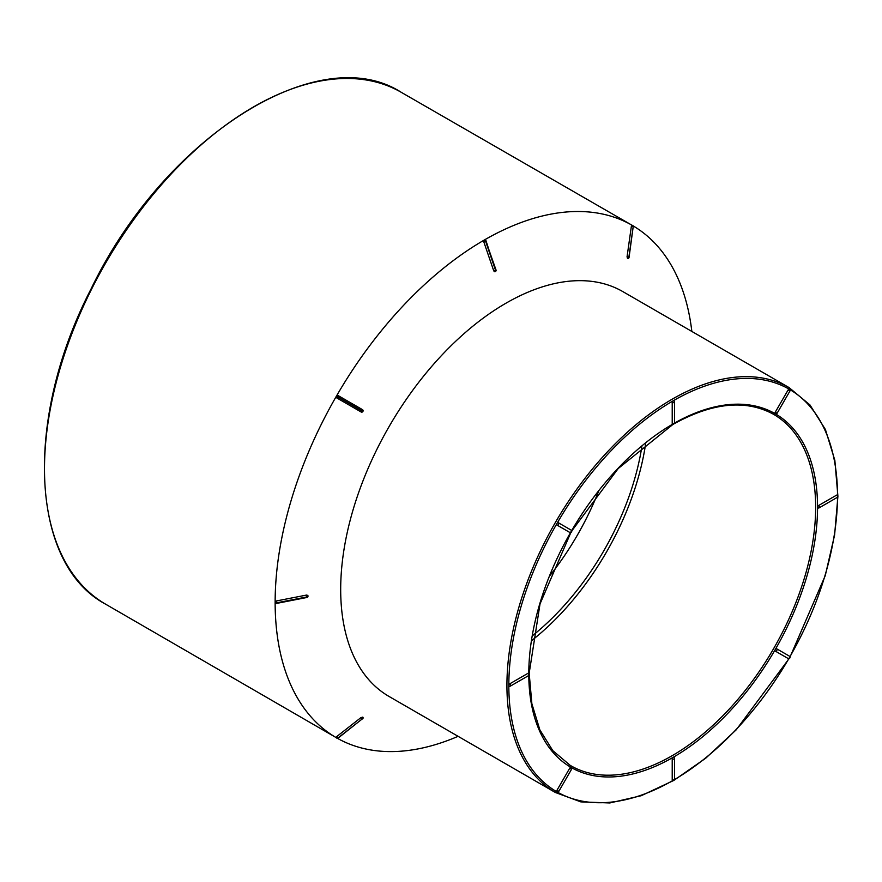 <?xml version="1.0" encoding="UTF-8"?>
<svg xmlns="http://www.w3.org/2000/svg" width="882" height="882" viewBox="0 0 882 882"><rect width="100%" height="100%" fill="white"/><g stroke="black" fill="none" stroke-linecap="round" stroke-linejoin="round"><path stroke-width="1.32" d="M673.771 780.449L641.214 795.718L609.837 802.962L580.819 801.881L555.34 792.477L389.105 696.493A233.752 134.957 -60 0 1 389.094 426.579A233.752 134.957 -60 0 1 622.857 291.611L789.092 387.595L809.985 404.959L825.431 429.545L834.846 460.349L837.9 496.169M633.177 225.913A295.823 170.799 -60 0 1 691.841 331.445M628.403 257.61L627.543 258.514L627.047 256.827L631.369 226.255L632.229 225.362A1.345 1.103 119.8 0 1 633.188 226.619L628.866 257.191L633.199 226.63L631.369 226.255M633.155 226.994L629.053 257.412A1.345 1.345 0 0 1 627.752 258.569L627.543 258.514A1.345 1.091 120 0 0 628.877 257.202L628.778 257.577M632.725 225.483A1.345 1.103 119.9 0 1 633.199 226.63L633.386 226.839A1.345 1.345 0 0 0 632.725 225.483L632.725 225.483A1.345 1.103 119.9 0 1 632.725 225.483A1.345 1.345 0 0 0 632.019 225.296L632.229 225.362M484.328 240.003A295.823 170.799 -60 0 1 632.129 225.307L401.167 92.268A295.558 170.645 120 0 0 253.487 106.954A295.558 170.645 120 0 0 60.428 367.32A295.558 170.645 120 0 0 105.62 604.181L336.307 737.683A295.823 170.799 -60 0 1 275.14 602.329L275.14 602.307A295.823 170.799 -60 0 1 336.406 396.161L336.417 396.15A295.823 170.799 -60 0 1 484.306 240.014L484.758 239.893A1.345 1.345 0 0 1 486.015 240.797L495.585 270.399L485.596 241.238L483.777 241.789L484.328 240.003A1.345 0.772 59.9 0 1 485.585 241.249A1.345 0.772 59.9 0 0 484.328 240.003L484.328 240.003M495.144 271.623L494.714 271.744A1.345 1.345 0 0 0 495.397 271.557A1.345 0.772 60 0 1 495.144 271.623L493.777 270.95L483.777 241.789M361.069 411.949A1.345 1.345 0 0 0 362.91 411.464A1.345 1.345 0 0 0 362.425 409.612L338.104 395.566A1.345 0.639 120 0 1 337.993 397.054L336.417 396.139L338.104 395.566L362.425 409.612A1.345 0.639 -60 0 1 362.304 411.089L337.993 397.054L362.91 411.442L361.069 411.949L336.759 397.914L336.406 396.161L337.982 397.065A1.345 0.639 120 0 1 336.759 397.914L361.069 411.949A1.345 0.639 -60 0 0 362.293 411.111L362.778 411.365M276.408 603.178L275.14 602.329A1.345 0.772 -0.1 0 0 276.849 602.814L276.849 602.814A1.345 0.772 -0.1 0 1 275.14 602.307L276.408 600.962L306.66 595.041L307.818 595.46A1.345 1.345 0 0 1 308.005 596.144A1.345 0.772 -0 0 0 307.928 595.89M276.408 600.962L276.849 602.792L307.09 596.894L276.849 602.792L276.672 603.398A1.345 1.345 0 0 1 275.25 602.759L275.14 602.329M336.395 737.738L336.759 736.547L337.982 737.947A1.345 1.091 -60.1 0 1 336.759 738.102L336.759 738.102A1.345 1.091 -60.1 0 1 336.406 737.738L336.251 737.584A1.345 1.345 0 0 0 336.759 738.102A1.345 1.091 -60.2 0 0 337.993 737.947L362.293 718.907L338.28 737.727M336.759 736.547L361.069 717.518L362.932 717.264A1.345 1.345 0 0 1 362.579 718.962L362.304 718.918A1.345 1.091 -60 0 0 362.778 717.11L362.425 718.29M458.089 736.327A295.823 170.799 -60 0 1 337.365 738.278M672.216 402.457A1.345 0.772 -60 0 1 673.164 400.814A1.345 0.772 -60 0 1 673.837 400.748A1.345 1.345 0 0 1 674.51 401.916A1.345 0.772 180 0 1 673.683 402.633A1.345 0.772 180 0 1 672.216 402.457L672.216 423.316A1.345 0.772 0 0 0 673.683 423.481A1.345 0.772 0 0 0 674.51 422.765L674.51 401.916A1.345 0.772 180 0 0 674.124 401.365M673.164 423.856A1.345 0.772 -60 0 1 672.492 423.922A1.345 0.772 -60 0 1 672.216 423.316M674.465 423.117A204.194 117.89 -60 0 1 775.267 413.746L775.267 413.746A1.345 0.772 -60 0 1 775.267 412.192L788.034 390.087A1.345 0.772 -60 0 1 789.379 389.304L789.379 389.304A232.418 134.185 120 0 0 673.164 400.814L673.164 400.814A232.418 134.185 120 0 0 556.961 523.489A1.345 0.772 -60 0 1 558.306 522.717L571.073 530.082A1.345 1.091 -60 0 1 569.728 532.408L556.961 525.044A1.345 0.772 -60 0 1 556.961 523.489L556.961 523.489A232.418 134.185 120 0 0 508.826 685.457A1.345 0.772 -60 0 1 509.774 683.815L527.833 673.396A1.345 0.772 -60 0 1 528.505 673.33A1.345 1.345 0 0 1 528.505 675.656A1.345 0.772 -120 0 0 528.715 674.576A1.345 0.772 -120 0 0 527.833 673.396M571.073 531.637A1.345 0.772 -60 0 1 569.728 532.408L569.728 532.408A1.345 1.345 0 0 0 571.569 531.923A1.345 1.345 0 0 0 571.073 530.082M645.734 443.15A200.975 116.038 -60 0 1 531.769 640.53M641.909 446.27A195.87 113.083 -60 0 1 532.563 635.657M598.58 491.307A195.87 113.083 -60 0 1 549.894 575.626M509.774 686.009A1.345 0.772 -60 0 1 509.101 686.075A1.345 0.772 -60 0 1 508.826 685.457A232.418 134.185 120 0 0 556.961 791.86A1.345 0.772 -60 0 1 556.961 790.305L569.728 768.189A1.345 0.772 -60 0 1 571.073 767.417L571.073 767.417A204.194 117.89 -60 0 1 528.792 675.436M818.507 507.767A1.345 0.772 -60 0 1 817.834 507.834A1.345 0.772 -60 0 1 817.548 507.227A1.345 0.772 -60 0 1 818.507 505.573L836.555 495.155A1.345 0.772 -60 0 1 837.227 495.089A1.345 1.345 0 0 1 837.227 497.415A1.345 0.772 -120 0 0 837.437 496.334A1.345 0.772 -120 0 0 836.555 495.155M788.034 658.446A1.345 1.345 0 0 0 789.864 657.961A1.345 1.345 0 0 0 789.379 656.12L789.379 656.12A1.345 1.091 -60 0 1 788.034 658.446L775.267 651.081A1.345 0.772 -60 0 1 775.267 649.527A1.345 0.772 -60 0 1 776.612 648.755L789.379 656.12A1.345 0.772 -60 0 1 789.379 657.674M775.267 412.192L777.097 413.261A1.345 1.345 0 0 1 775.267 413.746A204.194 117.89 -60 0 1 817.548 507.227A204.194 117.89 -60 0 1 775.267 649.527L775.267 649.527A204.194 117.89 -60 0 1 673.164 757.307A1.345 0.772 -60 0 1 673.837 757.241A1.345 1.345 0 0 1 674.51 758.399A1.345 0.772 180 0 1 673.683 759.115A1.345 0.772 180 0 1 672.216 758.95A1.345 0.772 -60 0 1 673.164 757.307L673.164 757.307A204.194 117.89 -60 0 1 571.073 767.417A1.345 1.345 0 0 1 571.569 769.247L569.728 768.189M673.164 780.349A1.345 0.772 -60 0 1 672.492 780.416A1.345 0.772 -60 0 1 672.216 779.798L672.216 758.95M556.961 790.305L558.802 791.363A1.345 1.345 0 0 1 556.961 791.86L556.961 791.86A232.418 134.185 120 0 0 672.823 780.548M777.097 413.261L789.864 391.145L788.034 390.087M558.306 522.717A1.345 1.091 120 0 1 556.961 525.044M571.624 530.688A204.194 117.89 -60 0 1 672.823 424.066M528.781 673.539A204.194 117.89 -60 0 1 570.522 532.585M570.852 532.519L540.027 603.905L529.178 673.209L531.868 703.726L539.861 729.866L552.827 750.67L570.235 765.378A202.849 117.119 120 0 0 672.227 755.665A202.849 117.119 120 0 0 804.891 576.387A202.849 117.119 120 0 0 773.073 414.044C745.312 399.182 711.917 402.655 672.889 424.474L618.216 468.529L571.723 531.008M555.34 792.477A233.752 134.957 -60 0 1 519.509 605.162A233.752 134.957 -60 0 1 672.216 399.171A233.752 134.957 -60 0 1 789.092 387.595M837.503 495.298A232.418 134.185 120 0 0 789.379 389.304A1.345 1.345 0 0 1 789.864 391.145M789.919 656.726A232.418 134.185 120 0 0 837.503 497.205M674.465 779.589A232.418 134.185 120 0 0 788.828 658.622M509.774 683.815A1.345 0.772 60 0 1 510.656 685.005A1.345 0.772 60 0 1 510.446 686.075A1.345 1.345 0 0 1 509.101 686.075M818.507 505.573A1.345 0.772 60 0 1 819.378 506.764A1.345 0.772 60 0 1 819.18 507.834L837.227 497.415M674.124 757.847A1.345 0.772 180 0 1 674.51 758.399L674.51 779.247A1.345 0.772 0 0 1 673.683 779.964A1.345 0.772 0 0 1 672.216 779.798M776.612 648.755A1.345 1.091 120 0 1 775.267 651.081M627.047 256.827L628.866 257.191A1.345 1.091 120 0 1 627.532 258.503M493.777 270.95L496.015 269.958L485.695 240.687M495.408 271.557A1.345 0.772 60 0 0 495.596 270.399A1.345 0.772 60 0 1 495.397 271.557L495.408 271.557A1.345 1.345 0 0 0 496.015 269.958M306.66 597.246L306.66 595.041M307.09 596.894A1.345 0.772 0 0 0 308.005 596.155A1.345 0.772 0 0 0 308.005 596.144A1.345 0.772 -0 0 1 307.09 596.871M362.767 717.099A1.345 1.091 -60 0 1 362.293 718.907L361.069 717.518M362.579 718.643L338.258 738.002A1.345 1.345 0 0 1 336.77 738.102M672.492 423.922A1.345 1.345 0 0 0 674.51 422.765M105.653 261.921A1.345 1.345 0 0 0 104.782 263.431M837.9 496.346L834.615 534.955L825.265 575.615L790.018 657.046M789.147 658.556L736.261 729.778L705.721 758.211L673.914 780.361M401.167 92.268C318.402 39.04 163.898 137.581 91.166 288.734C23.704 418.95 29.933 563.962 105.62 604.181M528.505 675.656L510.446 686.075M817.834 507.834A1.345 1.345 0 0 0 819.18 507.834M571.569 769.247L558.802 791.363M672.492 780.416A1.345 1.345 0 0 0 674.51 779.247M276.672 603.398L306.914 597.478A1.345 1.345 0 0 0 308.005 596.155L308.005 596.144"/></g></svg>
